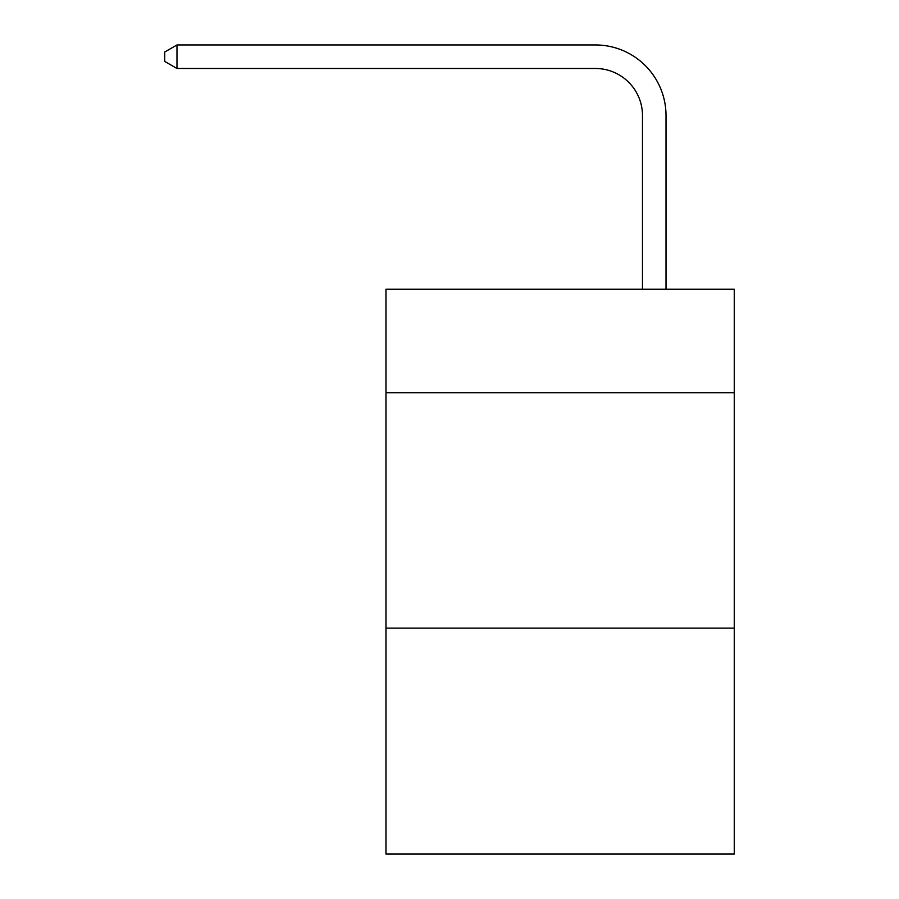 <?xml version="1.0" encoding="UTF-8"?>
<svg xmlns="http://www.w3.org/2000/svg" width="899" height="899" viewBox="0 0 899 899"><rect width="100%" height="100%" fill="white"/><g stroke="black" fill="none" stroke-linecap="round" stroke-linejoin="round"><path stroke-width="1.35" d="M734.258 392.784L734.258 289.231L385.963 289.231L385.963 392.784L734.258 392.784L734.258 854.05L385.963 854.05L385.963 392.784M734.258 628.12L385.963 628.12M642.482 289.231L642.482 115.555A47.063 47.063 69.7 0 0 595.408 68.481L176.979 68.481L164.742 61.424L164.742 52.007L176.979 44.95L595.408 44.95A70.605 70.605 -110.3 0 1 666.013 115.555L666.013 289.231M642.482 115.555A47.063 47.063 69.7 0 0 595.408 68.481A47.063 47.063 69.7 0 1 642.482 115.555A47.063 47.063 69.7 0 0 595.408 68.481A47.063 47.063 69.7 0 1 642.482 115.555A47.063 47.063 69.7 0 0 595.408 68.481A47.063 47.063 69.7 0 1 642.482 115.555A47.063 47.063 69.7 0 0 595.408 68.481A47.063 47.063 69.7 0 1 642.482 115.555A47.063 47.063 69.7 0 0 595.408 68.481A47.063 47.063 69.7 0 1 642.482 115.555A47.063 47.063 69.7 0 0 595.408 68.481A47.063 47.063 69.7 0 1 642.482 115.555A47.063 47.063 69.7 0 0 595.408 68.481A47.063 47.063 69.7 0 1 642.482 115.555A47.063 47.063 69.7 0 0 595.408 68.481A47.063 47.063 69.7 0 1 642.482 115.555A47.063 47.063 69.7 0 0 595.408 68.481A47.063 47.063 69.7 0 1 642.482 115.555A47.063 47.063 69.7 0 0 595.408 68.481A47.063 47.063 69.7 0 1 642.482 115.555A47.063 47.063 69.7 0 0 595.408 68.481A47.063 47.063 69.7 0 1 642.482 115.555A47.063 47.063 69.7 0 0 595.408 68.481A47.063 47.063 69.7 0 1 642.482 115.555A47.063 47.063 69.7 0 0 595.408 68.481M176.979 68.481L176.979 44.95L595.408 44.95"/></g></svg>
